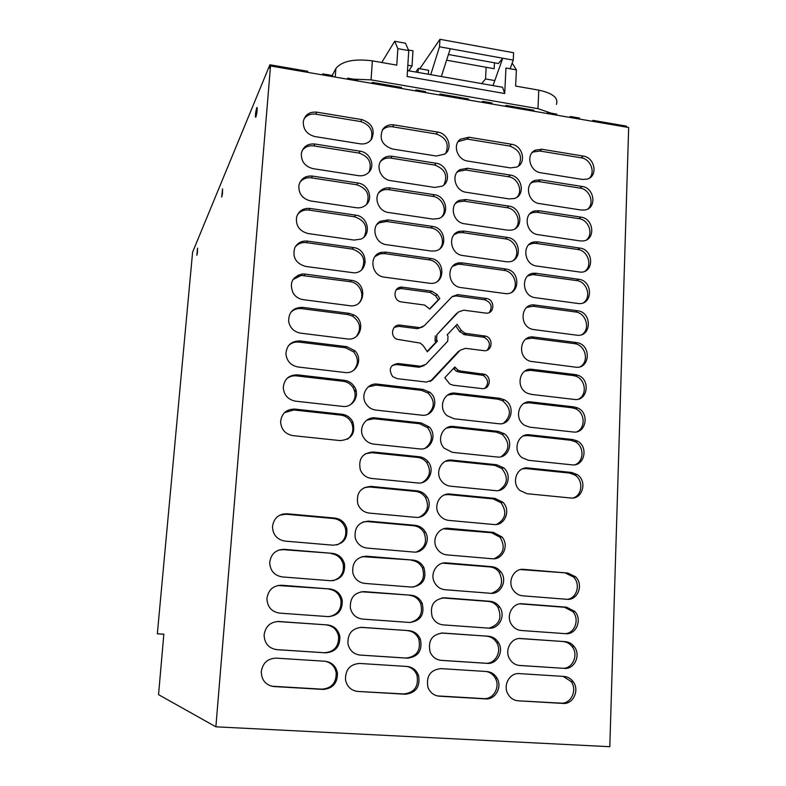 <?xml version="1.0" encoding="UTF-8"?>
<svg xmlns="http://www.w3.org/2000/svg" width="786" height="786" viewBox="0 0 786 786"><rect width="100%" height="100%" fill="white"/><g stroke="black" fill="none" stroke-linecap="round" stroke-linejoin="round"><path stroke-width="1.18" d="M215.875 726.814L158.546 694.647L163.832 634.174L157.338 633.811L192.599 252.178L269.893 64.776L269.618 68.156L270.522 65.965L215.875 726.814L609.798 746.7L628.662 127.519L270.522 65.965M255.794 111.828C255.283 115.827 255.303 117.625 255.833 117.222L256.845 112.919C257.356 108.9 257.346 107.102 256.806 107.515L255.794 111.828M197.433 252.493L197.551 248.189L196.844 255.263L197.433 252.493M222.467 193.661L222.536 188.866L221.721 197.05L222.467 193.661M157.338 633.811L163.832 634.243M371.149 385.553L370.471 385.405M354.162 389.709L356.304 391.909M282.341 514.408L281.742 514.358M592.104 121.231L593.037 120.376L626.599 126.153L626.57 127.155M563.248 641.602C566.706 641.916 569.604 643.498 571.933 646.357C579.046 654.61 572.572 669.397 562.255 668.228L519.703 665.487C515.488 665.084 512.167 662.981 509.77 659.169C504.091 650.415 511.146 637.397 520.863 638.537L565.331 641.661L519.418 638.527M564.348 668.395C574.694 669.564 581.198 654.718 574.055 646.436C571.717 643.567 568.809 641.975 565.331 641.661M440.818 668.611C430.296 669.918 426.002 676.147 427.938 687.298C430.099 692.653 433.901 695.63 439.345 696.209L485.561 698.901C495.229 699.884 502.352 687.249 497.194 678.436C494.816 674.27 491.368 671.971 486.858 671.539L440.818 668.611M276.132 658.137C267.574 658.501 262.622 663.07 261.266 671.843C261.61 680.352 265.855 685.254 273.99 686.551L323.134 689.42C332.773 688.595 337.548 683.162 337.459 673.121C336.015 666.125 331.879 662.176 325.07 661.252L276.132 658.137M277.89 621.539L278.902 621.51C270.374 621.814 265.442 626.324 264.106 635.019C264.479 643.439 268.694 648.322 276.78 649.649L325.65 652.832C335.376 652.046 340.112 646.593 339.857 636.503C338.324 629.724 334.227 625.862 327.565 624.939L277.153 621.5M278.902 621.51L327.565 624.939M280.622 585.423L281.634 585.246C273.135 585.491 268.232 589.932 266.926 598.578C267.319 606.9 271.514 611.744 279.531 613.109L328.145 616.607C337.98 615.831 342.667 610.358 342.215 600.19C340.584 593.636 336.526 589.903 330.041 588.979L277.841 585.501M281.634 585.246L330.041 588.979M403.945 693.95L405.448 694.225C416.03 692.869 420.402 686.65 418.555 675.567C416.433 670.124 412.601 667.088 407.06 666.459L359.605 663.443C349.976 664.229 345.28 669.701 345.496 679.851C347.029 686.718 351.136 690.589 357.807 691.444L403.945 693.95C414.487 692.604 418.84 686.404 417.002 675.37C415.126 670.448 411.726 667.471 406.804 666.449M405.448 694.225L357.807 691.444M360.587 627.356L361.924 627.356C352.207 628.122 347.55 633.604 347.933 643.803C349.564 650.464 353.631 654.217 360.135 655.082L407.541 658.177C418.29 656.791 422.583 650.503 420.402 639.323C418.211 634.164 414.448 631.286 409.133 630.677L360.371 627.336M361.924 627.356L409.133 630.677M362.877 591.75L364.213 591.612C354.388 592.359 349.77 597.881 350.379 608.168C352.099 614.573 356.117 618.218 362.454 619.073L409.604 622.463C420.569 621.028 424.764 614.662 422.19 603.343C419.921 598.529 416.246 595.827 411.176 595.228L361.206 591.74M364.213 591.612L411.176 595.228M365.146 556.488L366.492 556.203C356.51 556.96 351.951 562.54 352.826 572.935C354.643 579.076 358.622 582.564 364.743 583.409L411.648 587.093C422.878 585.58 426.955 579.095 423.89 567.62C421.551 563.189 417.995 560.683 413.21 560.113L362.091 556.606M366.492 556.203L413.21 560.113M283.324 549.65L284.335 549.335C275.857 549.522 270.983 553.904 269.716 562.491C270.129 570.715 274.314 575.529 282.262 576.924L330.611 580.726C340.593 579.95 345.231 574.419 344.523 564.152C342.784 557.863 338.776 554.268 332.498 553.364L283.324 549.65L278.686 550.082M284.335 549.335L332.498 553.364M285.996 514.231L287.018 513.759C278.558 513.906 273.705 518.239 272.477 526.767C272.919 534.883 277.085 539.658 284.964 541.092L333.058 545.189C343.236 544.393 347.805 538.783 346.773 528.359C344.907 522.395 340.957 518.966 334.924 518.082L333.716 518.534L285.996 514.231L279.777 515.174M287.018 513.759L334.924 518.082M367.396 521.57L368.742 521.138C358.554 521.924 354.073 527.583 355.282 538.135C357.227 543.941 361.138 547.262 367.013 548.078L413.672 552.057C423.546 553.315 430.846 540.896 425.472 532.142C423.094 528.133 419.675 525.863 415.224 525.333L413.701 525.736L367.396 521.57L363.073 521.924M368.742 521.138L415.224 525.333M415.686 517.355C425.914 518.731 433.106 505.496 426.916 496.86C424.509 493.362 421.276 491.368 417.219 490.877L370.972 486.396C360.519 487.241 356.127 493.038 357.777 503.787C359.86 509.21 363.682 512.305 369.253 513.091L415.686 517.355M371.837 452.697L373.183 451.989C362.366 452.933 358.092 458.916 360.361 469.949C362.582 474.872 366.286 477.701 371.483 478.428L417.671 482.968C428.37 484.5 435.375 470.185 428.144 461.765C425.776 458.857 422.789 457.177 419.193 456.745L417.671 457.423L371.837 452.697L365.421 453.728M373.183 451.989L419.193 456.745M374.018 418.742L375.364 417.906C365.775 416.452 358.249 427.869 363.093 436.662C365.441 440.966 368.968 443.442 373.684 444.1L419.645 448.904C430.944 450.624 437.635 434.874 429.097 426.867L421.149 422.927L419.626 423.733L374.018 418.742L366.787 420.146M375.364 417.906L421.149 422.927M421.591 415.165C433.705 417.091 439.816 399.435 429.647 392.165L423.084 389.414L377.535 384.138C367.337 382.487 359.909 395.309 366.119 404.004C368.526 407.502 371.778 409.535 375.875 410.086L421.591 415.165M460.812 264.322L462.453 262.917L459.928 262.829C445.868 263.153 446.949 286.31 461.136 287.597L505.329 293.591C520.332 295.389 520.784 270.502 505.84 269.018L504.052 270.394L460.812 264.322L458.297 264.234L452.657 266.238M462.453 262.917L505.84 269.018M506.184 261.709L508.532 261.807C522.346 261.581 521.177 238.816 507.334 237.421L464.143 231.084L459.614 231.29C447.205 233.697 449.916 254.34 462.846 255.538L506.184 261.709M401.214 288.541L402.363 287.185C393.481 285.937 392.214 300.321 401.096 301.893L424.617 305.047L429.795 309.055L439.836 298.582L437.134 294.554L431.72 291.134L430.188 292.441L400.939 288.511L396.301 289.7M402.648 287.214L431.72 291.134M394.238 327.349L398.885 326.347L400.31 325.158C392.538 323.773 389.384 335.612 396.606 339.188L420.294 343.099L423.202 345.634L427.338 351.784L437.448 341.114L436.594 339.837L436.878 334.718L458.435 312.003L463.72 310.185L485.591 313.064C494.738 314.616 495.475 299.358 486.318 298.484L457.658 294.622L452.176 296.577L424.361 325.669L417.484 328.705L422.897 326.809M400.31 325.158L418.977 327.536M483.724 350.625C492.213 352.049 493.981 338.216 485.61 336.123L465.076 333.303L461.225 330.395L457.128 324.304L447.155 334.856L448.01 336.123L447.725 341.232L425.963 364.301L420.549 366.227L397.952 363.505C390.003 364.989 388.245 369.361 392.676 376.612L397.018 378.616L426.493 382.075L432.29 379.992L460.174 350.232L465.479 348.345L483.724 350.625M481.838 388.579C489.658 389.866 492.301 377.545 484.923 374.372L460.508 371.031L458.071 370.255L454.848 366.964L444.797 377.732L449.808 384.04L452.972 385.189L481.838 388.579M498.54 423.713C511.381 425.757 516.196 405.694 504.366 399.809L499.739 398.305L455.507 393.177C443.825 391.212 437.517 408.248 447.234 415.755L454.141 418.781L498.54 423.713M496.968 457C509.122 458.877 514.653 440.425 504.072 433.636L498.186 431.367L453.728 426.493C442.715 424.725 435.955 440.15 444.277 448.256L452.353 452.333L496.968 457M495.386 490.602C506.96 492.311 513.003 475.235 503.551 467.788L496.605 464.732L451.93 460.115C441.447 458.523 434.412 472.681 441.575 481.15C443.952 484.088 446.939 485.777 450.545 486.2L495.386 490.602M493.785 524.517C504.887 526.07 511.283 510.134 502.834 502.225L495.023 498.403L450.123 494.06C440.052 492.616 432.86 505.791 439.079 514.457C441.477 517.935 444.699 519.91 448.718 520.381L493.785 524.517M492.174 558.748C502.873 560.163 509.525 545.17 501.94 536.936L493.421 532.387L448.295 528.32C438.559 526.993 431.268 539.412 436.711 548.196C439.099 552.145 442.489 554.376 446.88 554.887L492.174 558.748M490.543 593.292C500.908 594.58 507.746 580.363 500.908 571.913C498.54 568.818 495.494 567.079 491.8 566.686L446.448 562.894C436.977 561.695 429.628 573.505 434.442 582.357C436.79 586.729 440.317 589.186 445.023 589.716L490.543 593.292M441.368 633.015L442.715 633.035C432.025 634.371 427.81 640.669 430.07 651.908C432.31 656.978 436.034 659.798 441.251 660.368L487.241 663.364C497.106 664.435 504.16 651.378 498.511 642.653C496.123 638.812 492.783 636.689 488.519 636.257L441.231 633.025M442.715 633.035L488.519 636.257M488.902 628.161C498.992 629.34 505.948 615.762 499.758 607.146C497.361 603.668 494.168 601.722 490.169 601.31L444.591 597.802C433.695 599.187 429.578 605.564 432.231 616.931C434.53 621.667 438.166 624.32 443.147 624.88L488.902 628.161M565.625 633.683C576.226 634.96 582.564 619.535 574.841 611.459L566.598 607.195L522.346 603.786C512.423 602.548 505.457 616.057 511.657 624.703C514.054 628.171 517.237 630.107 521.206 630.49L565.625 633.683M521.904 569.595L523.82 569.369C513.641 568.013 506.793 582.121 513.602 590.61C515.98 593.715 519.006 595.454 522.69 595.817L566.893 599.296C577.779 600.681 583.91 584.587 575.548 576.777L567.856 573.053L520.548 569.565M523.82 569.369L567.856 573.053M526.247 468.603L528.163 467.984C516.903 466.226 510.743 482.928 519.949 490.503L527.062 493.716L570.626 497.99C582.662 499.778 587.741 480.953 577.052 474.489L571.569 472.465L569.496 473.064L526.247 468.603L522.533 468.829M528.163 467.984L571.569 472.465M527.671 435.552L529.587 434.805C517.817 432.89 512.089 450.791 522.307 457.816L528.497 460.301L571.844 464.84C584.381 466.776 588.901 446.772 577.317 441.005L572.778 439.541L570.715 440.258L527.671 435.552L523.289 435.925M529.587 434.805L572.778 439.541M529.086 402.796L530.992 401.931C518.642 399.838 513.504 419.144 524.822 425.413L529.911 427.191L573.053 431.986C586.15 434.069 589.972 412.768 577.455 407.875L573.977 406.912L571.923 407.757L529.086 402.796L524.085 403.346M530.992 401.931L573.977 406.912M530.481 370.334L532.387 369.351C519.359 367.072 514.997 387.97 527.475 393.265L531.316 394.385L574.252 399.426C587.977 401.656 590.925 378.95 577.494 375.109L575.175 374.578L573.122 375.541L530.481 370.334L524.94 371.061M532.387 369.351L575.175 374.578M531.867 338.167L533.773 337.056C519.978 334.6 516.628 357.257 530.255 361.295L575.45 367.15C589.844 369.538 591.76 345.329 577.445 342.725L574.311 343.61L531.867 338.167L525.834 339.061M533.773 337.056L576.354 342.529M533.242 306.285L534.932 305.027C520.401 302.679 518.544 326.976 533.124 329.481L576.619 335.17C591.632 337.685 592.506 312.18 577.523 310.765L575.48 311.963L533.036 306.255L526.767 307.355M535.138 305.056L577.523 310.765M534.608 274.687L536.494 273.341L534.785 273.223C520.637 272.693 521.226 296.401 535.453 297.707L578.26 303.524C592.939 305.479 593.302 280.72 578.683 279.276L576.649 280.592L532.898 274.569L527.75 275.925M536.494 273.341L578.683 279.276M535.954 243.365L537.84 241.901L534.696 241.882C521.649 242.943 523.515 264.803 536.809 266.061L580.658 272.162C594.471 272.604 593.627 249.467 579.832 248.071L577.798 249.496L535.954 243.365L532.82 243.336L528.762 244.76M537.84 241.901L579.832 248.071M580.097 240.909L582.976 240.958C595.867 240.094 594.01 218.498 580.972 217.133L539.176 210.746L534.735 210.953C522.828 213.32 525.687 233.462 538.155 234.69L580.097 240.909M538.616 181.537L540.503 179.856L534.932 180.387C524.124 183.786 527.75 202.366 539.481 203.594L581.237 210.039L585.187 209.931C597.134 207.966 594.452 187.825 582.102 186.469L580.078 188.109L538.616 181.537L533.065 182.067L530.864 183.217M540.503 179.856L582.102 186.469M539.933 151.03L541.809 149.242L535.276 150.155C525.52 154.341 529.705 171.544 540.807 172.773L582.357 179.434L587.27 179.1C598.293 176.231 594.943 157.416 583.222 156.07L581.208 157.819L539.933 151.03L533.419 151.944L531.955 152.828M541.809 149.242L583.222 156.07M507.668 230.17L511.568 230.082C524.105 228.225 521.678 207.445 508.807 206.099L465.833 199.526L459.623 200.273C448.835 204.173 452.657 222.595 464.536 223.774L507.668 230.17M465.862 170.002L467.493 168.263L459.977 169.629C450.633 174.531 455.182 191.126 466.216 192.285L509.141 198.917L514.378 198.504C525.667 195.39 522.297 176.378 510.271 175.062L508.493 176.762L465.862 170.002L458.376 171.368L456.912 172.429M467.493 168.263L510.271 175.062M467.277 139.083L468.908 137.226L460.39 139.23C452.294 144.771 457.295 159.872 467.641 161.051L510.369 167.899L516.736 167.074C526.836 163.026 522.798 145.557 511.49 144.251L509.711 146.058L467.277 139.083L458.13 141.627M468.908 137.226L511.49 144.251M384.649 253.623L386.014 252.149L381.485 252.345C368.467 254.693 370.923 275.974 384.403 277.153L430.247 283.353C445.475 284.748 445.819 259.93 430.659 258.437L429.136 259.871L384.649 253.623L380.149 253.809L375.001 256.521M386.014 252.149L430.659 258.437M386.722 221.495L388.078 219.913L380.571 221.21C370.442 226.122 374.824 243.591 386.486 244.682L431.092 251.029L434.697 250.999C448.049 249.486 446.065 227.773 432.516 226.437L430.993 227.979L386.722 221.495L379.235 222.792L376.808 224.6M388.078 219.913L432.516 226.437M388.765 189.662L390.131 187.952C386.525 187.471 383.401 188.326 380.738 190.526C372.878 196.638 378.125 211.434 388.559 212.505L432.939 219.088L438.676 218.537C450.093 215.02 446.605 195.989 434.344 194.722L432.821 196.382L388.765 189.662C385.179 189.171 382.055 190.025 379.402 192.226L378.656 192.934M390.131 187.952L434.344 194.722M390.799 158.104L392.165 156.296C387.901 155.736 384.393 156.945 381.652 159.941C375.384 166.553 381.004 179.542 390.603 180.623L434.766 187.441L442.125 186.184C451.822 181.399 447.411 164.529 436.161 163.282L434.648 165.06L390.799 158.104C386.673 157.564 383.254 158.703 380.522 161.523M392.165 156.296L436.161 163.282M392.568 126.801L393.933 124.876C389.178 124.257 385.454 125.75 382.743 129.356C378.881 138.749 382.094 145.292 392.381 148.986L436.338 156.031L444.876 154.056C453.139 148.505 448.197 133.335 437.723 132.087L436.201 133.974L392.568 126.801C388.343 126.222 384.875 127.401 382.143 130.329M393.933 124.876L437.723 132.087M340.259 440.602C351.607 439.453 355.783 433.224 352.796 421.925C350.487 417.513 346.911 414.959 342.067 414.261L294.917 409.093C286.409 409.093 281.634 413.338 280.602 421.827C281.221 429.549 285.328 434.157 292.913 435.64L340.259 440.602M296.45 375.875L297.501 374.853C288.904 374.834 284.159 379.098 283.265 387.655C284.001 395.181 288.089 399.681 295.516 401.165L342.617 406.391C352.973 407.983 360.401 395.112 354.221 386.447C351.814 382.929 348.542 380.876 344.406 380.296L343.177 381.289L296.45 375.875C292.647 375.502 289.327 376.533 286.487 378.97M297.501 374.853L344.406 380.296M299.004 342.097L300.055 340.947C291.262 340.928 286.546 345.29 285.917 354.044C286.87 361.255 290.928 365.578 298.09 367.003L344.946 372.505C356.451 374.382 363.427 358.829 354.81 350.713L346.724 346.655L345.496 347.776L299.004 342.097C294.937 341.694 291.459 342.853 288.56 345.594M300.055 340.947L346.724 346.655M347.255 338.933C360.784 341.242 366.188 320.924 353.739 314.862L349.023 313.319L302.59 307.355C293.237 307.424 288.59 312.13 288.649 321.464C290.054 327.998 294.052 331.908 300.645 333.166L347.255 338.933M304.035 275.483L305.096 274.078L302.305 274C292.068 276.741 289.042 283.166 293.227 293.276C295.634 296.872 298.945 299.004 303.17 299.653L349.544 305.675C365.893 308.377 367.642 281.869 351.293 280.297L350.055 281.673L301.254 275.405L292.942 279.59M305.096 274.078L351.293 280.297M306.511 242.638L307.581 241.115C301.706 240.585 297.422 242.835 294.76 247.845C292.225 257.307 295.86 263.507 305.675 266.444L354.034 272.83C368.978 272.889 368.457 249.015 353.543 247.58L352.305 249.074L306.511 242.638C301.883 242.127 298.11 243.572 295.212 246.961M307.581 241.115L353.543 247.58M308.967 210.098L310.048 208.447C303.17 207.946 298.68 210.835 296.558 217.133C295.595 225.729 299.456 231.202 308.151 233.55L354.064 240.074L360.931 239.111C371.906 234.68 367.927 216.366 355.773 215.168L354.535 216.779L308.967 210.098C304.211 209.557 300.39 211.051 297.511 214.598M310.048 208.447L355.773 215.168M311.403 177.852L312.484 176.084C305.312 175.573 300.792 178.638 298.916 185.29C298.395 193.523 302.296 198.75 310.608 200.951L356.294 207.73C359.9 208.192 363.034 207.347 365.706 205.185C373.743 199.054 368.546 184.189 357.984 183.04L356.746 184.769L311.403 177.852C306.54 177.282 302.679 178.825 299.82 182.48M312.484 176.084L357.984 183.04M313.82 145.911L314.901 144.015C307.611 143.474 303.091 146.599 301.352 153.388C301.028 161.405 304.929 166.494 313.044 168.656L358.495 175.671C362.886 176.221 366.463 174.944 369.233 171.859C375.394 165.148 369.784 152.356 360.185 151.207L358.927 153.054L313.82 145.911C308.869 145.302 304.978 146.874 302.148 150.627M314.901 144.015L360.185 151.207M315.707 114.167L316.797 112.162C309.419 111.592 304.919 114.727 303.278 121.594C303.091 129.444 306.982 134.445 314.95 136.577L360.185 143.828C365.117 144.428 368.939 142.836 371.65 139.073C375.335 129.71 372.073 123.215 361.855 119.59L360.607 121.545L315.707 114.167C310.676 113.528 306.766 115.129 303.966 118.961M316.797 112.162L361.855 119.59M560.958 703.126L563.051 703.431C573.191 704.492 579.822 690.157 573.181 681.698C570.813 678.514 567.767 676.766 564.053 676.451L519.359 673.602C509.829 672.561 502.706 685.166 507.923 694.009C510.31 698.135 513.739 700.405 518.19 700.807L560.958 703.126C571.058 704.187 577.671 689.902 571.058 681.482L563.149 676.392M563.051 703.431L518.19 700.807M307.709 72.361L307.788 71.3L269.893 64.776M372.436 384.993L371.66 384.865M283.992 514.201L282.695 514.083M593.037 120.376L593.008 121.388M562.255 668.228L518.898 665.398M437.173 695.875L439.345 696.209M437.704 695.924L483.754 698.616C493.382 699.589 500.486 687.003 495.337 678.23C493.254 674.516 490.228 672.276 486.269 671.499M271.013 686.031L273.99 686.551M272.997 686.296L321.936 689.155C331.545 688.34 336.3 682.936 336.212 672.924C334.974 666.538 331.289 662.647 325.178 661.252M275.886 649.56L324.451 652.734C334.138 651.938 338.854 646.514 338.609 636.463C337.076 629.704 332.999 625.872 326.367 624.949M328.931 616.637C337.597 614.839 341.605 609.396 340.957 600.298C339.336 593.774 335.298 590.05 328.843 589.136M355.37 691.061L356.48 691.179M359.281 655.003L406.028 658.049C416.737 656.674 421.011 650.415 418.85 639.264C416.659 634.145 412.915 631.266 407.62 630.657M409.879 622.483C419.675 620.036 423.261 613.689 420.628 603.442C418.368 598.647 414.713 595.945 409.663 595.356M413.151 587.122C422.357 583.978 425.413 577.553 422.328 567.865C420.009 563.444 416.462 560.949 411.697 560.379M333.018 580.687C340.819 578.191 344.239 572.768 343.266 564.407C341.527 558.148 337.538 554.572 331.289 553.658M336.939 544.934C343.944 541.888 346.793 536.494 345.506 528.762C343.649 522.818 339.719 519.408 333.716 518.534M416.334 551.998C424.98 548.206 427.505 541.711 423.919 532.515C421.542 528.536 418.142 526.276 413.701 525.736M419.4 517.129C427.545 512.708 429.529 506.125 425.364 497.381C422.966 493.893 419.744 491.908 415.696 491.417L417.219 490.877M415.696 491.417L369.626 486.966L364.183 487.644M422.347 482.525C430.07 477.466 431.485 470.765 426.592 462.423C424.234 459.525 421.257 457.855 417.671 457.423M425.167 448.207C432.546 442.449 433.332 435.601 427.545 427.653L419.626 423.733M427.859 414.193C434.972 407.6 435.051 400.565 428.105 393.088L421.561 390.357L423.084 389.414M421.561 390.357L376.18 385.101L368.27 386.869M511.627 292.254C519.31 286.143 514.162 271.347 504.052 270.394M513.494 260.264C520.617 254.025 515.351 239.897 505.545 238.905L507.334 237.421M505.545 238.905L462.512 232.597L457.992 232.813L454.043 234.7M439.836 298.582L438.274 299.859L435.582 295.85L430.188 292.441M429.657 308.849L438.274 299.859M437.448 341.114L435.886 342.234L435.031 340.967L436.594 339.837M427.132 351.48L435.886 342.234M398.885 326.347L417.484 328.705M489.334 312.504C492.812 306.609 491.23 302.355 484.589 299.751L456.027 295.909L452.048 296.705M436.878 334.718L456.804 313.231M435.326 335.858L435.031 340.967M487.153 350.173C490.965 344.867 489.875 340.564 483.871 337.253L464.595 334.708L466.255 333.559M430.148 381.524L458.533 351.313M420.549 366.227L419.046 367.249L396.527 364.547L392.214 365.382M419.046 367.249L424.116 365.647M461.225 330.395L459.584 331.545L455.713 325.797M459.584 331.545L464.595 334.708M484.913 388.245C488.98 383.568 488.401 379.274 483.184 375.354L458.857 372.024L460.508 371.031M455.448 367.858L453.807 368.87L453.502 368.408M453.807 368.87L456.43 371.257L458.857 372.024M503.472 423.192C511.637 415.823 511.332 408.327 502.549 400.693L497.941 399.2L499.739 398.305M497.941 399.2L453.866 394.091L447.588 395.083M501.222 456.666C509.731 450.083 510.075 442.665 502.244 434.393L496.379 432.133L498.186 431.367M496.379 432.133L452.088 427.279L446.477 428.026M498.894 490.415C507.756 484.569 508.709 477.23 501.723 468.417L494.807 465.371L496.605 464.732M494.807 465.371L450.29 460.783L445.436 461.284M496.477 524.449C505.732 519.291 507.235 512.05 500.996 502.716L493.215 498.914L495.023 498.403M493.215 498.914L448.482 494.591L444.473 494.875M493.991 558.758C503.649 554.268 505.683 547.105 500.102 537.29L491.614 532.761L493.421 532.387M491.614 532.761L443.579 528.831M491.427 593.332C501.517 589.5 504.072 582.436 499.071 572.129C496.703 569.044 493.677 567.315 489.992 566.932L491.8 566.686M489.992 566.932L442.754 563.159M440.425 660.289L485.424 663.217C495.249 664.288 502.283 651.28 496.664 642.584C494.276 638.763 490.955 636.65 486.711 636.218M488.804 628.161C499.346 625.008 502.382 618.032 497.911 607.224C495.524 603.756 492.341 601.821 488.361 601.418L490.169 601.31M488.361 601.418L441.978 597.881M565.203 633.654C575.018 633.349 579.842 619.014 572.729 611.518L564.515 607.273L566.598 607.195M564.515 607.273L519.949 603.854M567.315 599.315C576.953 598.342 580.854 583.959 573.446 576.973L565.782 573.259M573.249 497.941C582.455 495.209 583.536 480.325 574.969 475.078L569.496 473.064M575.126 464.703C584.214 461.402 584.253 446.271 575.234 441.722L570.715 440.258M576.934 431.73C585.924 427.889 584.863 412.454 575.391 408.71L571.923 407.757M578.692 399.042C587.604 394.66 585.344 378.901 575.431 376.062L573.122 375.541M580.382 366.64C589.235 361.717 585.698 345.624 575.391 343.806L574.311 343.61M582.013 334.522C590.738 329.088 586.022 312.857 575.48 311.963M583.595 302.679C591.76 297.039 586.867 281.535 576.649 280.592M585.118 271.121C592.762 265.314 587.722 250.479 577.798 249.496M586.592 239.848C593.735 233.914 588.596 219.697 578.948 218.665L580.972 217.133M578.948 218.665L537.29 212.308L532.869 212.515L529.803 213.861M588.016 208.85C594.707 202.817 589.471 189.18 580.078 188.109M589.402 178.137C595.66 172.026 590.355 158.919 581.208 157.819M515.292 228.569C521.914 222.232 516.549 208.732 507.019 207.701L508.807 206.099M507.019 207.701L464.192 201.167L458.012 201.904L455.467 203.436M517.041 197.168C523.181 190.772 517.758 177.842 508.493 176.762M518.505 166.023C522.936 156.709 520.008 150.047 509.711 146.058M437.527 281.28C444.473 274.668 439.03 260.834 429.136 259.871M439.728 248.848C446.104 242.157 440.582 228.981 430.993 227.979M441.85 216.73C447.725 210 442.135 197.424 432.821 196.382M443.923 184.916C448.059 175.465 444.964 168.843 434.648 165.06M445.691 153.378C449.425 144.103 446.271 137.629 436.201 133.974M347.481 439.217C352.816 434.864 354.162 429.382 351.538 422.75C349.23 418.358 345.663 415.804 340.849 415.116L342.067 414.261M340.849 415.116L293.876 409.978L284.532 412.601M350.595 404.613C355.714 399.661 356.5 393.924 352.953 387.41C350.556 383.902 347.304 381.858 343.177 381.289M353.562 370.363C358.671 364.419 358.671 358.239 353.553 351.814L345.496 347.776M356.372 336.457C361.648 328.764 360.361 321.975 352.492 316.1L347.785 314.567L349.023 313.319M347.785 314.567L301.529 308.633C297.236 308.191 293.64 309.468 290.722 312.464M359.074 302.905C365.569 295.87 359.919 282.587 350.055 281.673M361.678 269.696C366.266 259.773 363.142 252.895 352.305 249.074M364.193 236.841C368.27 227.115 365.058 220.424 354.535 216.779M366.63 204.311C370.275 194.79 366.974 188.276 356.746 184.769M369.017 172.105C372.25 162.79 368.889 156.443 358.927 153.054M370.845 140.144C373.733 131.016 370.314 124.827 360.607 121.545M579.449 119.059L579.488 118.047L570.42 116.485L570.381 117.497M556.714 115.149L556.753 114.137L547.596 112.555L547.557 113.577M533.763 111.209L533.812 110.187L506.007 105.403L505.958 106.434M491.948 104.017L491.997 102.995L482.614 101.374L482.565 102.406M468.417 99.979L468.476 98.948L439.973 94.045L439.914 95.077M425.54 92.61L425.599 91.569L415.981 89.909L415.922 90.95M401.42 88.464L401.479 87.413L372.25 82.383L372.171 83.434M357.434 80.899L357.512 79.848L347.638 78.158L347.559 79.209M332.684 76.645L332.763 75.594L322.8 73.884L322.722 74.935M298.159 276.053L298.238 275.021M399.121 287.627L399.062 288.58M570.42 116.485L569.516 117.35M401.921 287.155L400.496 288.482M547.596 112.555L546.732 113.439M506.007 105.403L505.202 106.297M365.313 262.21L364.026 263.644M482.614 101.374L481.847 102.288M439.973 94.045L439.276 94.968M415.981 89.909L415.322 90.852M372.25 82.383L371.66 83.345M347.638 78.158L347.088 79.121M322.8 73.884L322.299 74.867M556.409 104.381C558.63 97.936 552.755 93.18 538.774 90.144L537.968 108.655L551.34 113.204M538.774 90.144L515.636 86.067L516.402 69.885L505.948 68.018L504.71 93.524L407.119 76.507L408.74 50.599L397.854 48.644L396.792 65.14L372.368 60.846C353.946 58.537 341.772 61.112 335.868 68.559L332.173 75.495M353.484 79.16L371.071 79.867L537.968 108.655M397.854 48.644L394.69 41.255L405.438 43.191L408.74 50.599M381.75 62.497L394.69 41.255M512.187 63.077L516.402 69.885M407.482 70.583L502.549 87.256L504.71 93.524M408.484 50.019L412.964 50.825L412.031 65.965L408.799 70.809M494.797 80.565L485.532 78.934L481.72 83.601M485.532 78.934L486.131 67.262M407.826 65.218L412.031 65.965M441.339 76.517L450.28 48.732L502.745 58.223L498.422 63.519L448.413 54.519M446.595 60.198L494.188 68.706L494.482 62.801M510.124 68.765L513.258 60.129L502.745 58.223L493.019 85.586M450.28 48.732L439.512 46.787L430.748 74.66M513.258 60.129L513.602 52.731L439.954 39.3L439.512 46.787M418.044 72.43L418.28 68.461L428.616 70.278L428.37 74.248M439.954 39.3L419.822 68.726M418.28 68.461L415.843 72.047M520.863 638.537L519.792 638.507M483.754 698.616L485.561 698.901M321.936 689.155L323.134 689.42M275.994 649.58L276.78 649.649M324.451 652.734L325.65 652.832M359.585 655.033L360.135 655.082M406.028 658.049L407.541 658.177M369.626 486.966L370.972 486.396M376.18 385.101L377.535 384.138M462.512 232.597L464.143 231.084M435.582 295.85L437.134 294.554M456.214 295.939L457.845 294.652M486.318 298.484L484.589 299.751M482.732 337.007L484.461 335.887M432.29 379.992L430.738 380.964M396.527 364.547L397.952 363.505M480.855 374.667L482.584 373.684M453.866 394.091L455.507 393.177M452.088 427.279L453.728 426.493M450.29 460.783L451.93 460.115M448.482 494.591L450.123 494.06M446.654 528.713L448.295 528.32M444.807 563.149L446.448 562.894M485.424 663.217L487.241 663.364M442.95 597.92L444.591 597.802M520.42 603.884L522.346 603.786M537.29 212.308L539.176 210.746M464.192 201.167L465.833 199.526M293.876 409.978L294.917 409.093M301.529 308.633L302.59 307.355M371.071 79.867L372.368 60.846M335.868 68.559L335.239 77.087M571.933 646.357L574.055 646.436M495.337 678.23L497.194 678.436M336.212 672.924L337.459 673.121M338.609 636.463L339.857 636.503M340.957 600.298L342.215 600.19M417.002 675.37L418.555 675.567M418.85 639.264L420.402 639.323M420.628 603.442L422.19 603.343M422.328 567.865L423.89 567.62M343.266 564.407L344.523 564.152M345.506 528.762L346.773 528.359M423.919 532.515L425.472 532.142M425.364 497.381L426.916 496.86M426.592 462.423L428.144 461.765M427.545 427.653L429.097 426.867M428.105 393.088L429.647 392.165M458.297 264.234L459.928 262.829M457.992 232.813L459.614 231.29M400.939 288.511L402.363 287.185M456.027 295.909L457.658 294.622M483.871 337.253L485.61 336.123M463.426 334.443L465.076 333.303M483.184 375.354L484.923 374.372M456.43 371.257L458.071 370.255M502.549 400.693L504.366 399.809M502.244 434.393L504.072 433.636M501.723 468.417L503.551 467.788M500.996 502.716L502.834 502.225M500.102 537.29L501.94 536.936M499.071 572.129L500.908 571.913M496.664 642.584L498.511 642.653M497.911 607.224L499.758 607.146M572.729 611.518L574.841 611.459M573.446 576.973L575.548 576.777M574.969 475.078L577.052 474.489M575.234 441.722L577.317 441.005M575.391 408.71L577.455 407.875M575.431 376.062L577.494 375.109M575.391 343.806L577.445 342.725M533.036 306.255L534.932 305.027M532.898 274.569L534.785 273.223M532.82 243.336L534.696 241.882M532.869 212.515L534.735 210.953M533.065 182.067L534.932 180.387M533.419 151.944L535.276 150.155M458.012 201.904L459.623 200.273M458.376 171.368L459.977 169.629M458.788 141.087L460.39 139.23M380.149 253.809L381.485 252.345M379.235 222.792L380.571 221.21M379.402 192.226L380.738 190.526M380.67 161.268L381.652 159.941M351.538 422.75L352.796 421.925M352.953 387.41L354.221 386.447M353.553 351.814L354.81 350.713M352.492 316.1L353.739 314.862M301.254 275.405L302.305 274M571.058 681.482L573.181 681.698"/></g></svg>
